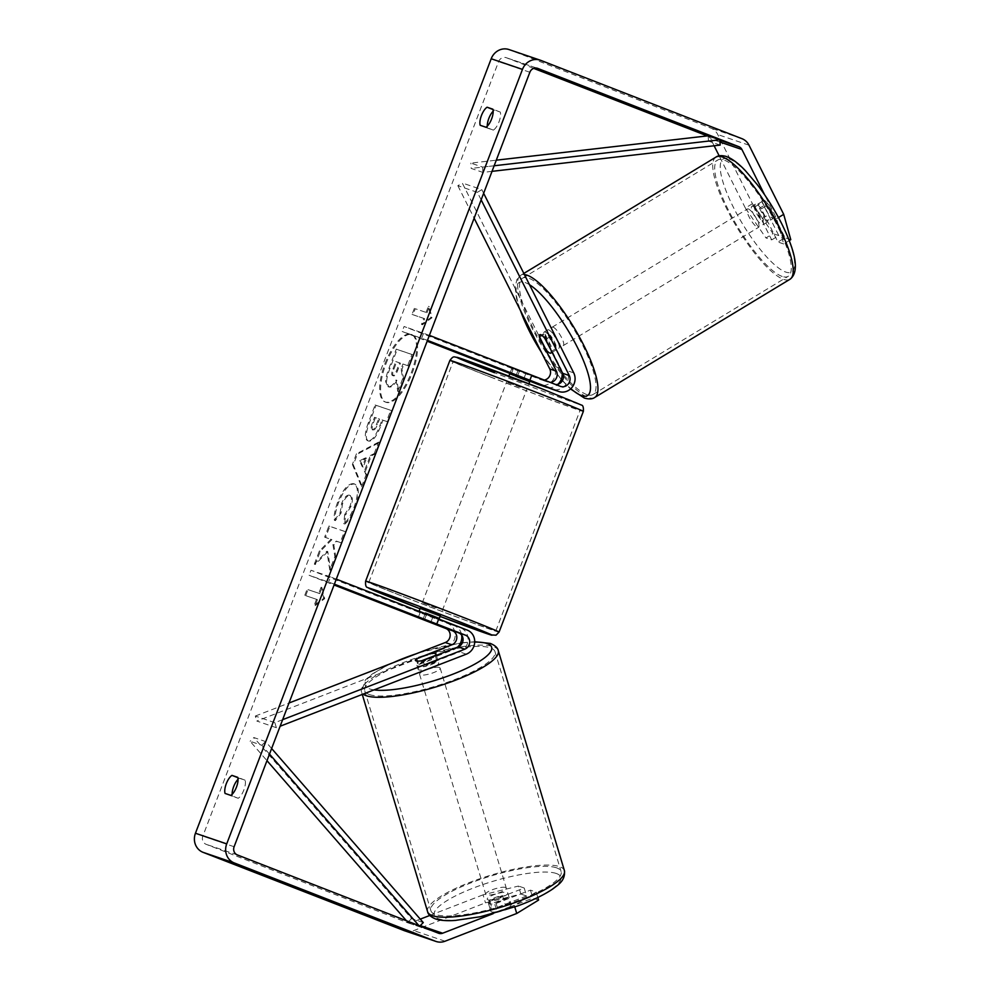 <?xml version="1.0" encoding="UTF-8"?>
<svg xmlns="http://www.w3.org/2000/svg" width="991" height="991" viewBox="0 0 991 991"><rect width="100%" height="100%" fill="white"/><g stroke="black" fill="none" stroke-linecap="round" stroke-linejoin="round"><path stroke-width="0.74" stroke-dasharray="4.96 3.72" d="M561.984 371.972A12.883 11.904 108.8 0 0 560.832 368.491L543.848 334.636A10.74 2.775 58.8 0 1 544.183 332.035A10.74 2.775 58.8 0 1 545.124 332.01A10.74 2.775 58.8 0 1 550.104 336.754L567.087 370.622A12.883 11.904 -71.2 0 1 565.44 385.041A12.883 11.904 -71.2 0 1 552.284 389.265M545.669 339.442L550.104 336.754M481.143 199.823L477.377 192.328L481.824 189.64L462.277 183.001L554.192 366.236A12.883 11.904 -71.2 0 1 552.544 380.655A12.883 11.904 -71.2 0 1 539.389 384.88M481.824 189.64L483.645 193.282M548.011 387.617A12.883 11.904 108.8 0 0 557.97 384.26M544.245 380.061A7.519 6.937 -71.2 0 1 540.863 379.702L404.08 326.473L402.173 331.477L427.158 341.201M555.691 384.508A7.519 6.937 -71.2 0 1 553.758 384.087L511.951 368.045L547.503 381.956A7.519 6.937 108.8 0 0 550.228 382.39M529.912 381.201L509.894 373.409M429.388 335.354L404.08 326.473M427.48 340.371L402.173 331.477M421.708 338.129L423.628 333.112M513.313 368.652L511.393 373.669L530.024 380.916M477.377 192.328L457.842 185.689L462.277 183.001M457.842 185.689L474.132 218.169M519.557 370.783L517.649 375.8M539.661 337.163L543.848 334.636M416.889 658.619L418.313 663.363A10.74 2.527 -16.7 0 0 416.889 665.308A10.74 2.527 -16.7 0 0 417.632 665.902A10.74 2.527 -16.7 0 0 424.569 665.494L459.675 651.905A12.883 11.904 108.8 0 0 468.062 639.852A12.883 11.904 108.8 0 0 460.666 627.873L418.859 611.831L454.411 625.742A12.883 11.904 -71.2 0 1 461.67 635.144M457.557 647.148A12.883 11.904 -71.2 0 1 453.42 649.786L418.313 663.363M282.633 719.677L274.854 722.687L276.365 727.691L280.131 726.23M276.365 727.691L256.818 721.039L446.78 647.519A12.883 11.904 108.8 0 0 455.166 635.466A12.883 11.904 108.8 0 0 447.771 623.488L310.988 570.246L309.081 575.263L334.066 584.987M334.388 584.157L309.081 575.263M336.296 579.14L330.536 576.898L328.616 581.915M330.536 576.898L310.988 570.246M274.854 722.687L255.319 716.047L256.818 721.039M255.319 716.047L289 703.015M424.557 619.573L426.464 614.556M418.313 617.43L420.221 612.438M423.07 660.489L424.569 665.494M487.956 899.84A10.74 2.527 -16.7 0 0 499.848 898.044A10.74 2.527 -16.7 0 0 507.788 893.064A10.74 2.527 -16.7 0 0 507.045 892.457A10.74 2.527 -16.7 0 0 495.153 894.254A10.74 2.527 -16.7 0 0 487.213 899.246A10.74 2.527 -16.7 0 0 487.956 899.84M491.561 909.849A10.74 2.527 -16.7 0 0 490.818 911.237A10.74 2.527 -16.7 0 0 491.561 911.844A10.74 2.527 -16.7 0 0 497.024 911.72L510.662 906.443A10.74 2.527 -16.7 0 0 511.393 905.056A10.74 2.527 -16.7 0 0 510.65 904.461A10.74 2.527 -16.7 0 0 505.187 904.585L491.561 909.849L488.848 900.856A10.74 2.527 -16.7 0 1 502.487 895.579L505.187 904.585M510.662 906.443L507.949 897.437A10.74 2.527 -16.7 0 1 494.323 902.714L497.024 911.72M435.545 666.076A10.74 2.527 -16.7 0 0 438.654 663.115A10.74 2.527 -16.7 0 0 437.911 662.521A10.74 2.527 -16.7 0 0 426.019 664.317A10.74 2.527 -16.7 0 0 418.091 669.309A10.74 2.527 -16.7 0 0 418.834 669.904A10.74 2.527 -16.7 0 0 428.459 668.814M416.121 658.928L417.917 664.924A10.74 2.527 -16.7 0 1 431.543 659.647L429.747 653.651M435.297 655.757L437.019 661.505A10.74 2.527 -16.7 0 1 423.392 666.782L421.584 660.786M494.323 902.714L507.949 897.437M502.487 895.579L488.848 900.856M431.543 659.647L417.917 664.924M423.392 666.782L437.019 661.505M439.422 667.513A10.74 2.527 -16.7 0 0 427.53 669.309A10.74 2.527 -16.7 0 0 419.589 674.301A10.74 2.527 -16.7 0 0 420.333 674.908A10.74 2.527 -16.7 0 0 432.225 673.112A10.74 2.527 -16.7 0 0 440.165 668.12A10.74 2.527 -16.7 0 0 439.422 667.513M505.534 887.465A10.74 2.527 -16.7 0 0 493.654 889.261A10.74 2.527 -16.7 0 0 485.714 894.241A10.74 2.527 -16.7 0 0 486.457 894.848A10.74 2.527 -16.7 0 0 498.349 893.052A10.74 2.527 -16.7 0 0 506.277 888.06A10.74 2.527 -16.7 0 0 505.534 887.465M556.397 867.769A67.983 15.98 -16.7 0 0 481.143 879.141A67.983 15.98 -16.7 0 0 430.887 910.729A67.983 15.98 -16.7 0 0 435.594 914.532A67.983 15.98 -16.7 0 0 510.848 903.16A67.983 15.98 -16.7 0 0 561.104 871.585A67.983 15.98 -16.7 0 0 556.397 867.769M369.47 694.592A67.983 15.98 -16.7 0 0 444.724 683.22A67.983 15.98 -16.7 0 0 494.98 651.632A67.983 15.98 -16.7 0 0 490.272 647.829A67.983 15.98 -16.7 0 0 415.018 659.201A67.983 15.98 -16.7 0 0 364.762 690.789A67.983 15.98 -16.7 0 0 369.47 694.592M384.966 363.672A36.221 13.911 111.3 0 1 411.29 334.388A36.221 13.911 111.3 0 1 411.327 372.628A36.221 13.911 111.3 0 1 385.004 401.9A36.221 13.911 111.3 0 1 384.966 363.672M385.895 364.031A36.221 13.911 111.3 0 1 412.206 334.747A36.221 13.911 111.3 0 1 412.256 372.988A36.221 13.911 111.3 0 1 385.933 402.259A36.221 13.911 111.3 0 1 385.895 364.031M533.703 68.379L506.438 57.763A6.442 5.946 108.8 0 0 498.597 61.628L202.845 836.119A6.442 5.946 108.8 0 0 206.091 844.295L407.276 922.609A6.442 5.946 108.8 0 0 411.376 922.584L420.271 919.14M327.773 551.603L315.249 564.511L320.291 551.318L331.911 539.661L325.568 537.506L329.817 526.382L345.438 531.696L341.201 542.82L337.151 541.445L333.831 544.914L335.788 556.979L330.684 570.333L327.773 551.603L326.857 551.244L314.333 564.152L315.249 564.511M365.332 471.406L371.266 455.86L375.118 453.977L379.503 442.494L357.379 454.163L353.304 464.804L362.471 487.101L366.992 475.259L364.403 471.047L370.349 455.501L371.266 455.86M487.287 126.167A10.74 4.125 -68.7 0 0 487.597 128.161L493.345 130.118A10.74 4.125 -68.7 0 0 499.006 121.843A10.74 4.125 -68.7 0 0 500.244 112.057L494.497 110.1A10.74 4.125 -68.7 0 0 493.171 111.178M238.026 779.335A10.74 4.125 111.3 0 1 239.351 778.257L245.099 780.214A10.74 4.125 111.3 0 1 243.86 789.988A10.74 4.125 111.3 0 1 238.212 798.275L232.451 796.318A10.74 4.125 111.3 0 1 232.142 794.324M315.138 605.662L324.676 598.7L322.025 587.601L319.734 593.621L308.003 589.633L305.711 595.653L317.43 599.642L315.138 605.662L314.209 605.303L323.747 598.341L324.676 598.7M426.997 312.722L429.289 306.702L431.94 317.801L422.401 324.763L424.693 318.743L412.974 314.754L415.279 308.734L426.997 312.722L415.279 308.734M382.03 419.887L386.502 421.398L390.739 410.286L375.118 404.972L368.541 422.166C364.589 432.832 364.292 439.013 367.673 440.71L368.64 441.094C372.653 441.59 376.716 436.474 380.854 425.746L382.96 420.246L387.419 421.757L391.668 410.646L376.035 405.331L369.47 422.525C365.506 433.191 365.221 439.372 368.59 441.069L367.711 440.735C371.724 441.23 375.8 436.114 379.925 425.387L382.03 419.887L382.96 420.246M344.695 524.14C348.175 521.514 351.619 515.989 355.013 507.565C359.473 494.806 359.411 486.99 354.828 484.116L354.79 484.103C349.427 483.385 344.026 489.517 338.575 502.499C335.652 510.538 334.574 516.584 335.342 520.634L341.053 513.115L342.576 503.725C345.103 497.804 347.705 495.079 350.368 495.55L349.489 495.215C351.904 496.466 352.078 500.133 350.009 506.203L344.645 514.614L345.574 514.973L344.695 524.14L343.778 523.781C347.246 521.155 350.69 515.63 354.084 507.206C358.544 494.447 358.494 486.631 353.911 483.757L353.861 483.744C348.498 483.026 343.097 489.158 337.658 502.14C334.723 510.179 333.645 516.224 334.413 520.275L335.342 520.634M354.976 484.178L353.911 483.757L354.976 484.178M334.413 520.275L340.136 512.756L341.647 503.366C344.174 497.445 346.776 494.72 349.439 495.19L350.368 495.55C352.821 496.825 352.994 500.492 350.925 506.562L345.574 514.973M232.451 796.318L225.068 793.432M487.597 128.161L480.201 125.287M752.442 203.725L745.343 208.023L765.956 237.939L773.054 233.641L752.442 203.725L717.757 134.565A15.038 13.886 108.8 0 0 710.683 128.05L509.498 49.736A15.038 13.886 108.8 0 0 508.978 49.55M714.115 145.776L710.646 138.864A6.442 5.946 108.8 0 0 707.624 136.077L707.202 135.903M789.27 240.578L783.683 243.959L776.597 218.652L764.631 194.793M776.597 218.652L778.468 217.524M404.737 930.822A15.038 13.886 108.8 0 0 413.78 930.586L485.479 902.838L520.87 894.055L518.466 886.053L483.075 894.836L485.479 902.838M429.784 915.461L483.075 894.836M493.097 913.69L514.329 905.464L536.193 892.086L530.458 890.129L496.107 903.433A10.74 2.527 163.3 0 1 488.414 903.247A10.74 2.527 163.3 0 1 489.851 901.302L524.202 888.01L526.605 896L520.87 894.055M538.596 900.076L532.861 898.131L498.51 911.423A10.74 2.527 -16.7 0 1 490.818 911.237L488.414 903.247M526.605 896L492.254 909.304A10.74 2.527 -16.7 0 0 490.818 911.237L487.213 899.246M524.202 888.01L518.466 886.053M530.458 890.129L532.861 898.131M536.193 892.086L537.816 897.487M783.683 243.959L777.947 242.015L761.323 208.878A10.74 2.775 -121.2 0 0 756.356 204.134A10.74 2.775 -121.2 0 0 755.402 204.146A10.74 2.775 -121.2 0 0 755.068 206.747L771.692 239.884L765.956 237.939M745.343 208.023L719.169 155.835M771.692 239.884L778.79 235.585L762.178 202.449A10.74 2.775 58.8 0 1 762.513 199.848A10.74 2.775 58.8 0 1 763.454 199.835A10.74 2.775 58.8 0 1 768.421 204.58L785.045 237.716L777.947 242.015M761.323 208.878L768.421 204.58M778.79 235.585L773.054 233.641M790.781 239.661L785.045 237.716M514.787 906.988L514.329 905.464M755.068 206.747L762.178 202.449M500.244 112.057L492.849 109.183M493.345 130.118L485.962 127.244M494.497 110.1L492.948 109.506M489.851 901.302L492.254 909.304M496.107 903.433L498.51 911.423M245.099 780.214L237.716 777.328M238.212 798.275L230.816 795.389M239.351 778.257L237.803 777.65M397.787 391.457L402.705 378.587L401.045 368.875L402.916 363.994L407.66 365.605L411.909 354.456L396.251 349.129L388.992 368.144C386.688 374.251 385.598 378.81 385.685 381.82L388.014 386.639C390.504 387.196 393.154 384.979 395.991 379.999L397.787 391.457L398.704 391.817L403.622 378.946L401.974 369.234L403.832 364.354L408.577 365.964L412.838 354.815L397.168 349.489L389.909 368.503C387.617 374.61 386.515 379.169 386.614 382.179L388.943 386.998C391.433 387.555 394.084 385.338 396.908 380.358L398.704 391.817M387.853 386.577L388.893 386.986L387.853 386.577M385.685 381.82L386.614 382.179M396.251 349.129L397.168 349.489M411.909 354.456L412.838 354.815M407.66 365.605L408.577 365.964M402.916 363.994L403.832 364.354M401.045 368.875L401.974 369.234M402.705 378.587L403.622 378.946M395.991 379.999L396.908 380.358M323.747 598.341L321.109 587.242L322.025 587.601M321.109 587.242L318.805 593.262L319.734 593.621M318.805 593.262L308.003 589.633M317.43 599.642L305.711 595.653M304.782 595.294L307.086 589.273M316.501 599.282L314.209 605.303M414.349 308.374L412.045 314.395L412.974 314.754M426.068 312.363L428.372 306.343L431.011 317.442L421.472 324.404L423.776 318.384L424.693 318.743M423.776 318.384L412.045 314.395M421.472 324.404L422.401 324.763M431.011 317.442L431.94 317.801M428.372 306.343L429.289 306.702M370.349 455.501L374.202 453.618L375.118 453.977M374.202 453.618L378.574 442.135L379.503 442.494M378.574 442.135L356.45 453.791L357.379 454.163M356.45 453.791L352.387 464.445L353.304 464.804M352.387 464.445L361.542 486.742L362.471 487.101M361.542 486.742L366.075 474.9L366.992 475.259M366.075 474.9L364.403 471.047M365.691 457.78L362.272 466.724L359.56 460.778L365.691 457.78L366.608 458.139L363.202 467.083L360.476 461.137L366.608 458.139M362.272 466.724L363.202 467.083M359.56 460.778L360.476 461.137M386.502 421.398L387.419 421.757M390.739 410.286L391.668 410.646M375.118 404.972L376.035 405.331M372.12 429.66L373.037 430.02C371.736 429.425 371.873 427.059 373.434 422.897L375.428 417.682L379.565 419.094L377.546 424.359C375.923 428.446 374.437 430.329 373.087 430.032L372.12 429.66C370.807 429.066 370.944 426.7 372.517 422.538L374.511 417.322L378.636 418.735L376.63 423.999C374.994 428.087 373.508 429.97 372.158 429.673L372.12 429.66M374.511 417.322L375.428 417.682M378.636 418.735L379.565 419.094M314.333 564.152L319.362 550.959L330.982 539.302L324.639 537.147L328.888 526.023L344.521 531.337L340.272 542.461L336.234 541.086L332.914 544.555L334.859 556.62L329.768 569.974L330.684 570.333M329.768 569.974L326.857 551.244M334.859 556.62L335.788 556.979M332.914 544.555L333.831 544.914M336.234 541.086L337.151 541.445M340.272 542.461L341.201 542.82M344.521 531.337L345.438 531.696M328.888 526.023L329.817 526.382M324.639 537.147L325.568 537.506M330.982 539.302L331.911 539.661M319.362 550.959L320.291 551.318M340.136 512.756L341.053 513.115M349.439 495.19L350.405 495.574M344.645 514.614L343.778 523.781M393.489 375.886L392.473 375.502C391.346 374.945 391.495 372.727 392.969 368.85L395.756 361.554L400.438 363.189L397.626 370.547C396.09 374.412 394.715 376.196 393.489 375.886L393.439 375.874C392.263 375.304 392.411 373.087 393.885 369.209L396.673 361.913M395.756 361.554L399.509 362.83L396.71 370.188C395.174 374.053 393.786 375.837 392.56 375.527M399.509 362.83L400.438 363.189M752.801 206.289A10.74 2.775 58.8 0 1 760.592 215.431A10.74 2.775 58.8 0 1 762.983 224.672A10.74 2.775 58.8 0 1 762.042 224.697A10.74 2.775 58.8 0 1 754.238 215.542A10.74 2.775 58.8 0 1 751.859 206.301A10.74 2.775 58.8 0 1 752.801 206.289M774.107 216.546A10.74 2.775 58.8 0 1 773.637 218.231A10.74 2.775 58.8 0 1 772.683 218.243A10.74 2.775 58.8 0 1 768.632 214.688L762.042 201.532A10.74 2.775 58.8 0 1 762.513 199.848A10.74 2.775 58.8 0 1 763.454 199.835A10.74 2.775 58.8 0 1 767.505 203.403L774.107 216.546L766.117 221.377A10.74 2.775 58.8 0 0 759.515 208.234L767.505 203.403M762.042 201.532L754.052 206.376A10.74 2.775 58.8 0 0 760.642 219.519L768.632 214.688M548.68 329.867A10.74 2.775 58.8 0 1 556.471 339.009A10.74 2.775 58.8 0 1 558.862 348.25A10.74 2.775 58.8 0 1 557.908 348.275A10.74 2.775 58.8 0 1 550.116 339.12A10.74 2.775 58.8 0 1 547.738 329.879A10.74 2.775 58.8 0 1 548.68 329.867M551.591 351.26L556.669 348.188A10.74 2.775 58.8 0 0 550.067 335.032L544.753 338.265M539.277 336.395L544.604 333.174A10.74 2.775 58.8 0 0 551.194 346.317L545.868 349.55M759.515 208.234L766.117 221.377M760.642 219.519L754.052 206.376M551.194 346.317L544.604 333.174M550.067 335.032L556.669 348.188M553.114 327.179A10.74 2.775 58.8 0 1 560.906 336.321A10.74 2.775 58.8 0 1 563.297 345.574A10.74 2.775 58.8 0 1 562.355 345.586A10.74 2.775 58.8 0 1 554.551 336.432A10.74 2.775 58.8 0 1 552.173 327.191A10.74 2.775 58.8 0 1 553.114 327.179M748.366 208.965A10.74 2.775 58.8 0 1 756.158 218.119A10.74 2.775 58.8 0 1 758.549 227.36A10.74 2.775 58.8 0 1 757.595 227.373A10.74 2.775 58.8 0 1 749.803 218.231A10.74 2.775 58.8 0 1 747.425 208.99A10.74 2.775 58.8 0 1 748.366 208.965M782.209 276.439A67.983 17.578 58.8 0 1 732.869 218.528A67.983 17.578 58.8 0 1 717.769 160.022A67.983 17.578 58.8 0 1 723.752 159.91A67.983 17.578 58.8 0 1 773.091 217.822A67.983 17.578 58.8 0 1 788.192 276.328A67.983 17.578 58.8 0 1 782.209 276.439M586.957 394.641A67.983 17.578 58.8 0 1 537.618 336.729A67.983 17.578 58.8 0 1 522.53 278.223A67.983 17.578 58.8 0 1 528.513 278.124A67.983 17.578 58.8 0 1 577.852 336.023A67.983 17.578 58.8 0 1 592.94 394.542A67.983 17.578 58.8 0 1 586.957 394.641M440.45 615.473L420.382 607.817M430.837 622.311L433.141 616.291L419.936 611.15L417.632 617.17M436.313 624.157L438.344 618.855M425.139 613.714L423.107 619.041M522.443 382.229L508.494 377.075L522.443 382.229M525.849 373.508L523.545 379.528L515.778 376.568L510.34 374.4L512.644 368.379L511.951 368.045L532.018 375.7L512.644 368.379M531.312 375.366L529.405 380.371M516.2 375.255L518.12 370.238M515.815 376.258L529.021 381.386M523.545 379.528L510.34 374.4M433.141 616.291L419.936 611.15M436.238 607.954L422.302 602.801L436.238 607.954M520.523 387.246L506.587 382.092L520.523 387.246M491.883 377.509A67.983 1.053 20.9 0 1 453.11 361.665A67.983 1.053 20.9 0 1 541.359 394.331A67.983 1.053 20.9 0 1 580.131 410.175A67.983 1.053 20.9 0 1 491.883 377.509M407.598 598.217A67.983 1.053 20.9 0 1 368.825 582.374A67.983 1.053 20.9 0 1 457.074 615.039A67.983 1.053 20.9 0 1 495.847 630.883A67.983 1.053 20.9 0 1 407.598 598.217M494.15 165.77L482.605 167.095L470.886 163.106L496.28 160.183M492.019 171.344L482.902 172.397L471.183 168.408L470.886 163.106M482.902 172.397L482.605 167.095M720.172 145.082L708.454 141.094L471.183 168.408M708.156 135.804L708.454 141.094M269.49 754.077L261.822 745.269L250.104 741.28L266.975 760.667M406.409 920.726L407.809 922.324L418.896 925.582M271.621 748.502L265.563 741.541L253.845 737.552L250.104 741.28M265.563 741.541L261.822 745.269M423.268 922.584L411.55 918.607L253.845 737.552M407.809 922.324L411.55 918.607M560.832 368.491L554.192 366.236M573.727 372.876L567.087 370.622M547.503 381.956L540.863 379.702M560.398 386.341L553.758 384.087M466.315 654.171L459.675 651.905M453.42 649.786L446.78 647.519M454.411 625.742L447.771 623.488M467.306 630.127L460.666 627.873M427.604 911.72A71.426 16.785 163.3 0 1 480.387 878.534A71.426 16.785 163.3 0 1 559.444 866.592A71.426 16.785 163.3 0 1 564.399 870.593M556.186 873.443A66.05 15.522 -16.7 0 0 473.463 887.986A66.05 15.522 -16.7 0 0 438.815 918.868A66.05 15.522 -16.7 0 0 521.539 904.325A66.05 15.522 -16.7 0 0 556.186 873.443M498.275 650.653A71.426 16.785 -16.7 0 0 493.332 646.652A71.426 16.785 -16.7 0 0 414.263 658.594A71.426 16.785 -16.7 0 0 361.48 691.78A71.426 16.785 -16.7 0 0 363.152 694.096M373.991 689.897A66.05 15.522 163.3 0 1 369.693 688.931A66.05 15.522 163.3 0 1 393.514 662.558M416.047 653.837A66.05 15.522 163.3 0 1 460.431 643.209M462.301 642.961A66.05 15.522 163.3 0 1 474.701 642.081M529.863 72.256L498.597 61.628M234.111 846.748L202.845 836.119M445.046 941.215L413.78 930.586M420.246 925.594L411.376 922.584M438.542 933.237L407.276 922.609M237.357 854.923L206.091 844.295M537.246 68.243L506.438 57.763M719.9 140.251L707.624 136.077M719.999 142.047L710.646 138.864M749.01 145.194L717.757 134.565M741.949 138.678L710.683 128.05M540.764 60.364L509.498 49.736M388.014 386.639L388.943 386.998M388.992 368.144L389.909 368.503M367.711 440.735L368.64 441.094M379.925 425.387L380.854 425.746M368.541 422.166L369.47 422.525M372.517 422.538L373.434 422.897M376.63 423.999L377.546 424.359M372.158 429.673L373.087 430.032M354.084 507.206L355.013 507.565M353.861 483.744L354.79 484.103M337.658 502.14L338.575 502.499M341.647 503.366L342.576 503.725M350.009 506.203L350.925 506.562M396.71 370.188L397.626 370.547M392.969 368.85L393.885 369.209M715.998 157.073A71.426 18.47 -121.2 0 0 731.853 218.54A71.426 18.47 -121.2 0 0 783.683 279.388A71.426 18.47 -121.2 0 0 789.976 279.276M729.029 158.882A66.05 17.082 58.8 0 1 781.453 223.656A66.05 17.082 58.8 0 1 785.813 272.091A66.05 17.082 58.8 0 1 733.39 207.317A66.05 17.082 58.8 0 1 729.029 158.882M594.724 397.478A71.426 18.47 58.8 0 1 588.431 397.589A71.426 18.47 58.8 0 1 536.602 336.754A71.426 18.47 58.8 0 1 520.746 275.287A71.426 18.47 58.8 0 1 524.425 274.581M529.528 284.751A66.05 17.082 -121.2 0 0 524.908 282.46A66.05 17.082 -121.2 0 0 520.461 310.517M541.495 352.449A66.05 17.082 -121.2 0 0 561.315 379.144M562.504 380.457A66.05 17.082 -121.2 0 0 570.828 388.67M449.889 360.439A71.426 1.102 -159.1 0 0 490.632 377.088A71.426 1.102 -159.1 0 0 583.34 411.401M542.56 389.067A66.05 1.016 20.9 0 1 575.362 403.027A66.05 1.016 20.9 0 1 494.497 372.727M499.055 632.109A71.426 1.102 20.9 0 1 406.347 597.796A71.426 1.102 20.9 0 1 365.617 581.147M420.023 608.747A66.05 1.016 -159.1 0 0 440.091 616.414L420.023 608.759M547.763 382.055L541.123 379.801M554.019 384.186L560.658 386.44M510.031 373.062L511.951 368.045L510.031 373.062M547.738 329.879L544.183 332.035M418.091 669.309L416.889 665.308M390.442 663.747L372.616 673.719L365.444 679.814L361.48 691.78L362.272 694.431M418.722 652.796L460.53 642.973M462.413 642.725L474.714 641.734M507.788 893.064L511.393 905.056M436.325 655.361L438.654 663.115M419.589 674.301L485.714 894.241M440.165 668.12L506.277 888.06M494.98 651.632L561.104 871.585M364.762 690.789L430.887 910.729M411.29 334.388L412.206 334.747M407.499 922.683L438.765 933.311M506.215 57.689L537.481 68.317M755.402 204.146L751.859 206.301M385.004 401.9L385.933 402.259M762.983 224.672L773.637 218.231M519.433 308.474L516.509 298.365L515.171 287.65L516.819 279.648L520.746 275.287L523.843 273.417M552.123 352.325L558.862 348.25M542.288 354.035L561.203 379.417M562.368 380.717L570.519 388.955M563.297 345.574L758.549 227.36M552.173 327.191L747.425 208.99M522.53 278.223L717.769 160.022M592.94 394.542L788.192 276.328M439.063 619.14L437.031 624.441M528.562 384.731L528.921 383.79M530.123 380.655L532.018 375.7M508.494 377.075L508.854 376.134M442.37 610.456L526.655 389.748M422.302 602.801L506.587 382.092M368.825 582.374L453.11 361.665M495.847 630.883L580.131 410.175"/><path stroke-width="1.49" d="M550.228 382.39A7.519 6.937 108.8 0 0 556.397 371.179L539.414 337.324A10.74 2.775 58.8 0 1 539.748 334.71A10.74 2.775 58.8 0 1 540.69 334.698A10.74 2.775 58.8 0 1 545.669 339.442L562.653 373.297A7.519 6.937 -71.2 0 1 555.691 384.508M483.645 193.282L573.727 372.876A12.883 11.904 -71.2 0 1 572.092 387.295A12.883 11.904 -71.2 0 1 558.936 391.519A12.883 11.904 -71.2 0 1 558.478 391.358L427.48 340.371M530.024 380.916L545.583 386.973A12.883 11.904 108.8 0 0 546.041 387.147A12.883 11.904 108.8 0 0 548.011 387.617M557.97 384.26A12.883 11.904 108.8 0 0 561.984 371.972M546.041 387.147L539.389 384.88A12.883 11.904 -71.2 0 1 538.943 384.719L529.912 381.201M481.143 199.823L569.292 375.564A7.519 6.937 -71.2 0 1 560.398 386.341L429.388 335.354M474.132 218.169L549.757 368.925A7.519 6.937 -71.2 0 1 544.245 380.061M509.894 373.409L427.158 341.201M558.936 391.519L552.284 389.265A12.883 11.904 -71.2 0 1 551.838 389.104L511.393 373.669M416.815 658.371A10.74 2.527 -16.7 0 0 415.378 660.303A10.74 2.527 -16.7 0 0 416.121 660.91A10.74 2.527 -16.7 0 0 423.07 660.489L458.164 646.912A7.519 6.937 108.8 0 0 458.746 632.89L416.938 616.848L452.491 630.759A7.519 6.937 -71.2 0 1 451.921 644.782L416.889 658.619M280.131 726.23L466.315 654.171A12.883 11.904 108.8 0 0 474.701 642.106A12.883 11.904 108.8 0 0 467.306 630.127L336.296 579.14M461.67 635.144A12.883 11.904 -71.2 0 1 457.557 647.148M282.633 719.677L464.816 649.167A7.519 6.937 108.8 0 0 465.386 635.144L334.388 584.157M289 703.015L445.269 642.527A7.519 6.937 108.8 0 0 445.851 628.505L334.066 584.987M428.459 668.814A10.74 2.527 -16.7 0 0 435.545 666.076M435.21 653.527A10.74 2.527 -16.7 0 0 429.747 653.651L416.121 658.928A10.74 2.527 -16.7 0 0 415.378 660.303A10.74 2.527 -16.7 0 0 416.121 660.91A10.74 2.527 -16.7 0 0 421.584 660.786L435.21 655.509A10.74 2.527 -16.7 0 0 435.953 654.122A10.74 2.527 -16.7 0 0 435.21 653.527M764.631 194.793L741.912 149.492A6.442 5.946 108.8 0 0 738.89 146.705L537.704 68.391A6.442 5.946 108.8 0 0 529.863 72.256L234.111 846.748A6.442 5.946 108.8 0 0 237.357 854.923L438.542 933.237A6.442 5.946 108.8 0 0 442.643 933.212L493.097 913.69M493.171 111.178A10.74 4.125 -68.7 0 0 488.848 118.387A10.74 4.125 -68.7 0 0 487.287 126.167M232.142 794.324A10.74 4.125 111.3 0 1 233.703 786.532A10.74 4.125 111.3 0 1 238.026 779.335M225.068 793.432A10.74 4.125 111.3 0 1 226.307 783.658A10.74 4.125 111.3 0 1 231.956 775.383L237.716 777.328A10.74 4.125 111.3 0 1 236.465 787.114A10.74 4.125 111.3 0 1 230.816 795.389L225.068 793.432M481.453 115.513A10.74 4.125 -68.7 0 0 480.201 125.287L485.962 127.244A10.74 4.125 -68.7 0 0 491.61 118.957A10.74 4.125 -68.7 0 0 492.849 109.183L487.101 107.226A10.74 4.125 -68.7 0 0 481.453 115.513M778.468 217.524L783.695 214.353L749.01 145.194A15.038 13.886 108.8 0 0 741.949 138.678L540.764 60.364A15.038 13.886 108.8 0 0 540.244 60.178A15.038 13.886 108.8 0 0 522.468 69.382L226.716 843.874A15.038 13.886 108.8 0 0 234.285 862.95L435.47 941.264A15.038 13.886 108.8 0 0 436.003 941.45A15.038 13.886 108.8 0 0 445.046 941.215L516.732 913.467L514.787 906.988M540.244 60.178L508.978 49.55A15.038 13.886 108.8 0 0 491.202 58.754L195.45 833.245A15.038 13.886 108.8 0 0 203.031 852.322L404.217 930.636A15.038 13.886 108.8 0 0 404.737 930.822L436.003 941.45M707.202 135.903L533.703 68.379M420.271 919.14L429.784 915.461M537.816 897.487L538.596 900.076L516.732 913.467M719.169 155.835L714.115 145.776M783.695 214.353L790.781 239.661L789.27 240.578M492.948 109.506L487.101 107.226M237.803 777.65L231.956 775.383M551.343 351.409A10.74 2.775 58.8 0 1 550.872 353.093A10.74 2.775 58.8 0 1 549.931 353.106A10.74 2.775 58.8 0 1 545.868 349.55L539.277 336.395A10.74 2.775 58.8 0 1 539.748 334.71A10.74 2.775 58.8 0 1 540.69 334.698A10.74 2.775 58.8 0 1 544.753 338.265L551.591 351.26M419.044 611.348L420.382 607.817L434.331 612.971L440.45 615.473L439.063 619.14M425.139 613.714L425.412 613.02L433.178 615.981L438.604 618.149L438.344 618.855M436.313 624.169L416.938 616.848L436.313 624.169M529.405 380.371L529.021 381.386L515.815 376.258L516.2 375.255M425.412 613.02L438.604 618.149M494.15 165.77L719.875 139.781L708.156 135.804L496.28 160.183M719.875 139.781L720.172 145.082L492.019 171.344M418.896 925.582L269.49 754.077M406.409 920.726L266.975 760.667M419.874 925.966L423.268 922.584L271.621 748.502M545.583 386.973L538.943 384.719M556.397 371.179L549.757 368.925M558.478 391.358L551.838 389.104M569.292 375.564L562.653 373.297M452.491 630.759L445.851 628.505M451.921 644.782L445.269 642.527M465.386 635.144L458.746 632.89M464.816 649.167L458.164 646.912M432.547 915.709A71.426 16.785 163.3 0 1 427.604 911.72C428.124 914.544 430.788 916.948 435.582 918.954C440.524 920.528 447.04 921.023 455.142 920.441L480.35 916.737L517.575 905.985C532.625 900.447 544.517 894.675 553.251 888.642C557.599 885.062 565.65 880.937 564.399 870.593A71.426 16.785 163.3 0 1 511.604 903.767A71.426 16.785 163.3 0 1 432.547 915.709M363.152 694.096A71.426 16.785 -16.7 0 0 366.422 695.769A71.426 16.785 -16.7 0 0 445.479 683.827A71.426 16.785 -16.7 0 0 498.275 650.653L564.399 870.593M393.514 662.558A66.05 15.522 163.3 0 1 416.047 653.837M460.431 643.209A66.05 15.522 163.3 0 1 462.301 642.961M474.701 642.081A66.05 15.522 163.3 0 1 487.052 643.506A66.05 15.522 163.3 0 1 456.777 672.641A66.05 15.522 163.3 0 1 373.991 689.897M522.468 69.382L491.202 58.754M226.716 843.874L195.45 833.245M442.643 933.212L420.246 925.594M738.89 146.705L719.9 140.251M741.912 149.492L719.999 142.047M234.285 862.95L203.031 852.322M435.47 941.264L404.217 930.636M789.976 279.276A71.426 18.47 -121.2 0 0 774.107 217.809A71.426 18.47 -121.2 0 0 722.278 156.962A71.426 18.47 -121.2 0 0 715.998 157.073C718.277 155.414 721.721 155.215 726.316 156.479L729.463 157.829C734.331 160.369 739.608 164.617 745.294 170.551L757.174 184.487C766.439 196.627 774.64 209.758 781.775 223.855C796.553 253.857 799.279 272.327 789.976 279.276L594.724 397.478C592.445 399.15 589.001 399.348 584.393 398.072L570.519 388.955M524.425 274.581A71.426 18.47 58.8 0 1 527.026 275.176A71.426 18.47 58.8 0 1 578.868 336.011A71.426 18.47 58.8 0 1 594.724 397.478M570.828 388.67A66.05 17.082 -121.2 0 0 581.692 395.669A66.05 17.082 -121.2 0 0 579.723 352.164A66.05 17.082 -121.2 0 0 529.528 284.751M520.461 310.517A66.05 17.082 -121.2 0 0 541.495 352.449M561.315 379.144A66.05 17.082 -121.2 0 0 562.504 380.457M449.889 360.439L365.617 581.147A71.426 1.102 20.9 0 1 458.325 615.461A71.426 1.102 20.9 0 1 499.055 632.109L583.34 411.401A71.426 1.102 -159.1 0 0 542.597 394.752A71.426 1.102 -159.1 0 0 449.889 360.439C453.791 355.472 453.345 356.971 458.3 357.652L542.597 389.079A66.05 1.016 20.9 0 0 461.695 358.779A66.05 1.016 20.9 0 0 494.497 372.727M499.055 632.109L496.02 635.194L490.656 634.897L440.091 616.414A66.05 1.016 -159.1 0 0 491.672 635.157A66.05 1.016 -159.1 0 0 454.448 619.821A66.05 1.016 -159.1 0 0 373.582 589.521A66.05 1.016 -159.1 0 0 406.384 603.469A66.05 1.016 -159.1 0 0 420.023 608.747M362.272 694.431L427.604 911.72M390.442 663.747L418.722 652.796M460.53 642.973L462.413 642.725M474.714 641.734L490.285 643.419C495.091 645.414 497.755 647.817 498.275 650.653M435.953 654.122L436.325 655.361M523.843 273.417L715.998 157.073M550.872 353.093L552.123 352.325M519.433 308.474L542.288 354.035M561.203 379.417L562.368 380.717M583.34 411.401C583.637 407.363 582.993 405.245 581.42 405.059L542.597 389.079M420.023 608.759L367.537 587.49C365.964 587.304 365.32 585.185 365.617 581.147M528.921 383.79L530.123 380.655M508.854 376.134L510.031 373.062"/></g></svg>
